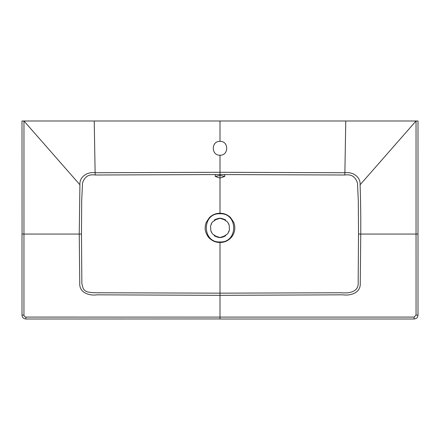 <?xml version="1.0" encoding="UTF-8"?>
<svg xmlns="http://www.w3.org/2000/svg" width="440" height="440" viewBox="0 0 440 440"><rect width="100%" height="100%" fill="white"/><g stroke="black" fill="none" stroke-linecap="round" stroke-linejoin="round"><path stroke-width="0.66" d="M221.254 237.441L220.066 237.529M228.085 233.118L229.416 229.856M225.649 235.691L220 237.529L214.352 235.691M211.316 232.04L210.914 231.061M211.178 224.098L211.316 223.795M211.118 224.24L211.42 223.581M214.357 220.132L220 218.301L225.643 220.132M229.125 230.934L228.624 232.161M222.756 237.122L220 237.529L217.245 237.122L212.454 233.865L210.854 230.874L210.556 226.116L211.888 222.761L212.454 221.958L217.245 218.702L220 218.301L222.756 218.702L227.546 221.958L229.157 224.983L229.444 229.713L228.102 233.09L227.546 233.865L222.756 237.122M220 213.757C238.238 212.839 238.211 242.907 220 241.951C201.79 242.907 201.762 212.839 220 213.757L220 213.274C223.85 213.186 227.332 214.572 230.45 217.431L233.684 222.211C234.652 225.258 234.559 224.136 234.817 227.876C234.823 236.297 227.81 242.649 220 242.457C216.167 242.561 212.685 241.181 209.55 238.315C207.724 237.045 204.661 230.929 205.183 227.876C205.441 224.131 205.343 225.264 206.316 222.211L209.55 217.431C212.564 214.627 216.046 213.24 220 213.274L220 178.073L215.248 176.473L220 175.401L224.752 176.473L220 178.073L220 174.565L344.839 175.005C351.247 174.026 355.454 176.677 357.462 182.969L358.298 200.464L358.529 234.053L360.75 234.053L360.245 283.102C360.905 292.925 350.625 295.961 342.645 294.822L220 295.339L220 293.161L341.198 292.76C348.981 293.491 359.09 292.237 358.166 282.002L358.529 234.053M414.101 317.086L414.101 319.006L220 319.006L220 317.097L414.101 317.086L416.048 315.106L418 315.106C417.384 316.882 418.16 318.252 414.101 319.006M25.9 318.945L25.9 317.086L220 317.097L220 295.339L97.356 294.822C89.447 295.966 79.046 292.919 79.755 283.102L79.25 234.053L81.472 234.053L81.851 282.255C81.653 282.81 82.06 284.768 83.067 288.123C83.793 289.889 85.267 291.154 87.494 291.923C90.745 292.617 94.738 292.897 99.479 292.765L220 293.161L220 242.457M22.061 315.106L23.953 315.106C24.046 316.25 24.695 316.91 25.9 317.086M220 242.451L220 241.951M22.061 234.053L22 120.995L23.964 120.995L23.953 315.106M417.94 120.995L416.036 120.995L416.048 315.106M344.839 175.005L345.769 120.995L23.98 120.995L79.91 184.789C79.272 176.682 87.615 171.551 95.123 172.744L220 172.288L344.877 172.744C353.117 171.584 360.723 177.144 360.091 184.789C360.652 200.756 360.872 217.173 360.75 234.053L418 234.053L418 315.106M360.091 184.789L416.02 120.995L345.769 120.995M415.03 120.995L400.213 120.995M394.9 120.995L381.04 120.995M79.91 184.789L79.25 234.053L22 234.053L22 315.106C22.116 317.394 23.419 318.698 25.9 319.006L220 318.945M81.472 234.053L81.703 200.464L82.538 182.969C84.546 176.677 88.754 174.026 95.161 175.005L220 174.565L220 175.401M220 141.356C228.932 140.932 228.948 155.623 220 155.215C211.068 155.634 211.052 140.943 220 141.356L220 120.995M94.232 120.995L95.161 175.005M220 174.565L220 155.215M225.522 235.78L222.585 237.166L220.66 237.501M220.594 237.507L219.962 237.529C220.979 238.249 213.45 235.917 214.478 235.78M229.13 230.923L228.685 232.04M220.066 218.301L220 218.301C218.95 217.575 226.578 219.907 225.522 220.044M223.68 236.792L225.423 235.851M228.882 224.235L228.591 223.603M214.478 220.044C213.406 219.951 221.122 217.514 220 218.301L219.934 218.301M211.118 231.589L211.409 232.232M216.321 219.038L214.605 219.956M224.752 176.473L224.752 174.565M215.248 176.473L215.248 174.565M418 120.995L418 234.053"/></g></svg>
